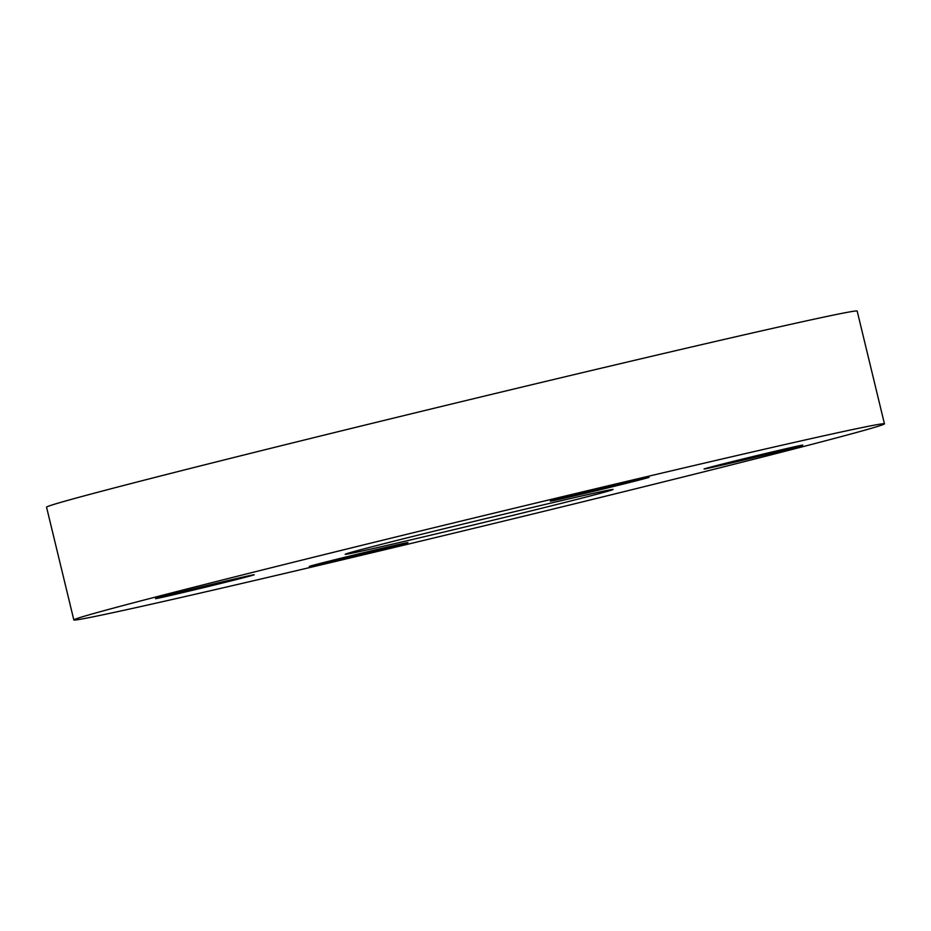 <?xml version="1.0" encoding="UTF-8"?>
<svg xmlns="http://www.w3.org/2000/svg" width="931" height="931" viewBox="0 0 931 931"><rect width="100%" height="100%" fill="white"/><g stroke="black" fill="none" stroke-linecap="round" stroke-linejoin="round"><path stroke-width="1.4" d="M773.254 451.698A50.763 0.605 166.4 0 0 704.057 469.015A50.763 0.605 166.4 0 0 733.547 462.451A50.763 0.605 166.4 0 0 802.743 445.146A50.763 0.605 166.4 0 0 773.254 451.698M619.522 483.864A50.763 0.605 166.4 0 0 550.326 501.181A50.763 0.605 166.4 0 0 579.815 494.617A50.763 0.605 166.4 0 0 649.012 477.3A50.763 0.605 166.4 0 0 619.522 483.864M224.732 581.316A50.763 0.605 166.4 0 0 155.535 598.633A50.763 0.605 166.4 0 0 185.025 592.069A50.763 0.605 166.4 0 0 254.221 574.753A50.763 0.605 166.4 0 0 224.732 581.316M378.463 549.15A50.763 0.605 166.4 0 0 309.267 566.467A50.763 0.605 166.4 0 0 338.756 559.903A50.763 0.605 166.4 0 0 407.953 542.598A50.763 0.605 166.4 0 0 378.463 549.15M425.258 536.477A137.788 1.653 -13.6 0 1 345.215 554.282A137.788 1.653 -13.6 0 1 533.021 507.29A137.788 1.653 -13.6 0 1 613.075 489.485A137.788 1.653 -13.6 0 1 425.258 536.477M642.215 477.719A417.007 5.016 -13.6 0 1 884.45 423.838A417.007 5.016 -13.6 0 1 316.075 566.048A417.007 5.016 -13.6 0 1 73.828 619.941A417.007 5.016 -13.6 0 1 642.215 477.719M73.828 619.941L46.55 507.162A417.007 5.016 -13.6 0 1 614.926 364.952A417.007 5.016 -13.6 0 1 857.172 311.059L884.45 423.838"/></g></svg>
